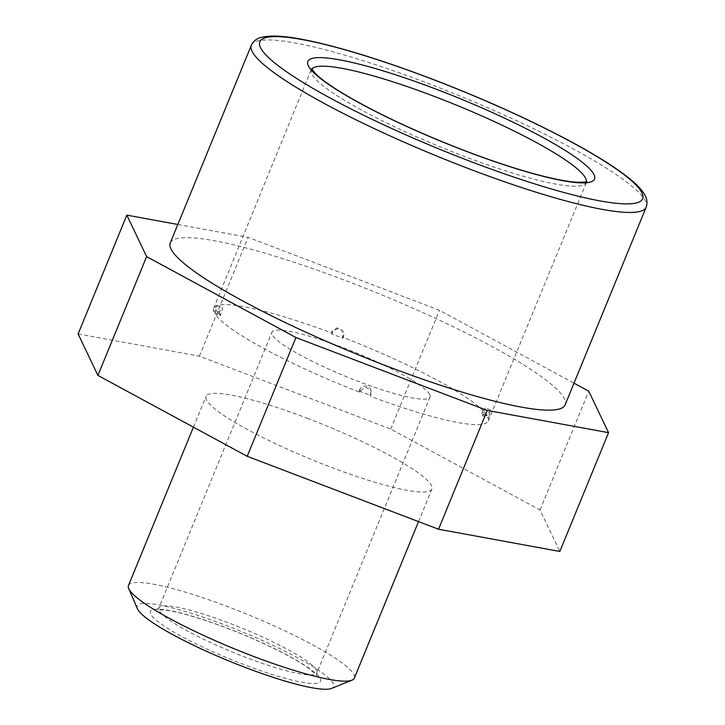 <?xml version="1.0" encoding="UTF-8"?>
<svg xmlns="http://www.w3.org/2000/svg" width="725" height="725" viewBox="0 0 725 725"><rect width="100%" height="100%" fill="white"/><g stroke="black" fill="none" stroke-linecap="round" stroke-linejoin="round"><path stroke-width="0.54" stroke-dasharray="3.62 2.72" d="M483.502 414.528L488.868 416.576L490.635 409.997L487.173 415.561L481.808 413.513L482.37 412.153A5.936 0.961 110.9 0 1 485.052 407.794A5.936 0.961 110.9 0 1 483.502 414.528L482.941 415.887L488.306 417.935A148.435 22.384 -157.7 0 1 488.324 420.953A148.435 22.384 -157.7 0 1 370.62 396.367L370.058 395.207L370.62 393.847A5.936 5.791 154.5 0 0 365.001 385.954A5.936 5.791 154.5 0 0 359.673 389.678L359.111 391.029L359.663 392.198A148.435 22.384 -157.7 0 1 214.799 313.698L220.164 315.737L219.032 313.363L213.667 311.324A148.435 22.384 -157.7 0 1 213.648 308.306A148.435 22.384 -157.7 0 1 331.352 332.884L331.914 334.053L342.862 338.222L342.309 337.062A148.435 22.384 -157.7 0 1 487.173 415.561M429.771 394.654A85.441 12.887 -157.7 0 1 430.043 397.046A85.441 12.887 -157.7 0 1 346.097 376.547A85.441 12.887 -157.7 0 1 271.938 332.204A85.441 12.887 -157.7 0 1 349.35 350.075A85.441 12.887 -157.7 0 1 429.771 394.654M482.941 415.887L481.808 413.513M359.111 391.029L370.058 395.207M342.862 338.222L343.414 336.871A5.936 5.791 154.5 0 0 337.796 328.969A5.936 5.791 154.5 0 0 332.467 332.693L331.914 331.533L337.234 327.791L342.744 331.044L342.862 335.702L342.309 337.062M331.914 331.533L331.352 332.884M219.032 313.363L219.584 312.013A5.936 0.961 110.9 0 1 222.267 307.645A5.936 0.961 110.9 0 1 220.717 314.387L215.352 312.339L216.793 305.569L213.667 311.324M215.352 312.339L214.799 313.698M359.673 389.678L360.225 390.838L359.663 392.198M360.225 390.838L365.563 387.141L371.064 390.376L370.62 396.367M488.868 416.576L488.306 417.935M220.717 314.387L220.164 315.737M137.433 608.783A106.176 16.013 -157.7 0 1 225.312 625.113A106.176 16.013 -157.7 0 1 331.606 688.415M128.479 585.492A122.063 18.406 -157.7 0 1 229.762 607.405A122.063 18.406 -157.7 0 1 354.335 678.129M307.318 418.289A122.063 18.406 -157.7 0 1 431.901 489.013A122.063 18.406 -157.7 0 1 311.986 459.722A122.063 18.406 -157.7 0 1 206.036 396.376A122.063 18.406 -157.7 0 1 307.318 418.289M78.11 333.926L199.393 356.156L390.73 429.073L540.025 509.965L559.836 551.462M177.843 224.478L248.113 237.356L439.45 310.282L574.001 383.181M170.275 242.929A213.377 32.181 -157.7 0 1 347.329 281.237A213.377 32.181 -157.7 0 1 565.11 404.867M199.393 356.156L248.113 237.356M332.467 332.693L331.914 334.053M540.025 509.965L588.745 391.174M390.73 429.073L439.45 310.282M482.37 412.153L487.735 414.202M320.223 678.645A91.939 13.866 -157.7 0 1 200.662 646.102A91.939 13.866 -157.7 0 1 185.464 614.265A91.939 13.866 -157.7 0 1 320.223 678.645M316.671 670.426A85.441 12.887 -157.7 0 1 316.934 672.818A85.441 12.887 -157.7 0 1 232.997 652.319A85.441 12.887 -157.7 0 1 158.829 607.976A85.441 12.887 -157.7 0 1 236.25 625.847A85.441 12.887 -157.7 0 1 316.671 670.426M586.335 181.685A148.435 22.384 -157.7 0 1 586.108 182.519A148.435 22.384 -157.7 0 1 440.283 146.903A148.435 22.384 -157.7 0 1 311.442 69.872A148.435 22.384 -157.7 0 1 311.868 69.12M343.414 336.871L342.862 335.702M219.584 312.013L214.219 309.965M251.358 45.222A213.377 32.181 -157.7 0 1 428.412 83.529A213.377 32.181 -157.7 0 1 646.192 207.16M370.62 393.847L371.173 395.007M490.517 409.879L485.052 407.794M430.043 397.046L316.934 672.818L316.798 675.501L308.352 667.979C298.845 661.282 284.979 653.624 266.746 645.014C241.887 633.451 217.781 624.098 194.418 616.957C181.196 613.006 170.973 610.668 163.75 609.942L157.053 609.988L158.829 607.976L271.938 332.204M488.324 420.953L586.888 181.458M213.648 308.306L311.632 68.567M342.744 331.044L343.306 332.222M216.793 305.56L222.267 307.645M418.533 521.61L431.901 489.013M193.412 427.161L206.036 396.376M371.064 390.376L370.502 389.207"/><path stroke-width="1.09" d="M418.533 521.61L354.335 678.129A122.063 18.406 -157.7 0 1 351.951 680.186L331.606 688.415A106.176 16.013 -157.7 0 1 229.372 661.155A106.176 16.013 -157.7 0 1 137.433 608.783L128.733 588.637A122.063 18.406 -157.7 0 1 128.479 585.492L193.412 427.161M351.951 680.186A122.063 18.406 -157.7 0 1 234.42 648.839A122.063 18.406 -157.7 0 1 128.733 588.637M574.001 383.181L588.745 391.174L608.556 432.662L559.836 551.462L438.543 529.232L247.207 456.315L97.911 375.414L78.11 333.926L126.83 215.135L177.843 224.478M608.556 432.662L487.263 410.441L295.927 337.524L146.631 256.623L126.83 215.135M646.192 207.16L565.11 404.867A213.377 32.181 -157.7 0 1 355.477 353.673A213.377 32.181 -157.7 0 1 170.275 242.929L251.358 45.222A213.377 32.181 -157.7 0 0 436.568 155.966A213.377 32.181 -157.7 0 0 646.192 207.16C647.606 202.81 647.126 198.713 644.77 194.889C642.278 190.512 638.145 185.881 632.39 180.987C618.76 169.351 597.427 155.784 568.382 140.269C527.592 118.655 481.907 98.147 431.348 78.762C381.404 59.831 339.499 46.917 305.633 40.02C285.161 35.806 270.226 34.981 260.846 37.528C256.623 38.552 253.46 41.117 251.358 45.222M97.911 375.414L146.631 256.623M247.207 456.315L295.927 337.524M438.543 529.232L487.263 410.441M431.466 78.889A206.879 31.202 -157.7 0 1 626.282 203.897A206.879 31.202 -157.7 0 1 295.882 77.974A206.879 31.202 -157.7 0 1 431.466 78.889M594.065 174.698A154.933 23.363 -157.7 0 1 392.587 119.861A154.933 23.363 -157.7 0 1 366.977 66.211A154.933 23.363 -157.7 0 1 594.065 174.698M311.868 69.12A148.435 22.384 -157.7 0 1 448.558 101.953A148.435 22.384 -157.7 0 1 585.646 178.35A148.435 22.384 -157.7 0 1 586.335 181.685M586.888 181.458C587.105 181.966 583.969 182.229 577.472 182.265C566.896 181.739 551.317 178.604 530.736 172.876C502.334 164.82 471.123 153.736 437.112 139.626C398.433 123.404 366.569 107.717 341.529 92.546C328.334 84.417 319.381 77.82 314.659 72.745L311.632 68.567"/></g></svg>
